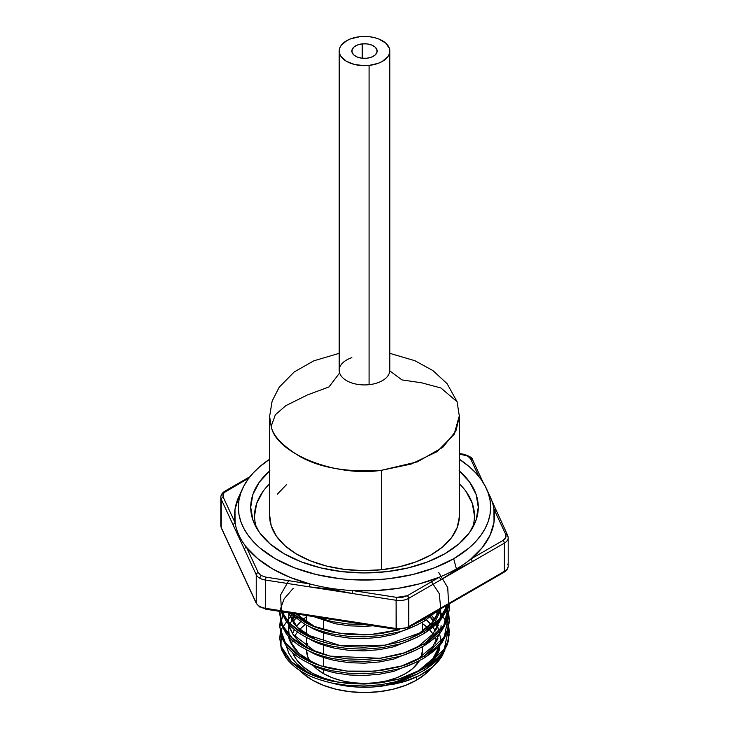 <?xml version="1.0" encoding="UTF-8"?>
<svg xmlns="http://www.w3.org/2000/svg" width="729" height="729" viewBox="0 0 729 729"><rect width="100%" height="100%" fill="white"/><g stroke="black" fill="none" stroke-linecap="round" stroke-linejoin="round"><path stroke-width="1.09" d="M269.63 483.764A109.951 63.478 0 0 0 256.644 528.161M459.106 470.743L469.622 482.097L476.101 494.426L478.288 507.238L476.101 520.059L469.622 532.38L459.106 543.734L444.954 553.694L427.713 561.859L408.04 567.937L386.698 571.673L364.5 572.93L342.302 571.673L320.96 567.937L301.287 561.859L284.046 553.694A113.788 65.692 180 0 1 254.549 524.142A113.788 65.692 180 0 1 269.63 470.97M507.758 535.824A13.067 7.545 180 0 1 508.195 537.774A13.067 7.545 180 0 1 504.368 543.114A2.105 1.221 -120 0 0 502.882 540.526L470.715 559.097A129.981 75.041 180 0 1 456.409 568.912L453.693 558.733A126.144 72.827 180 0 1 301.514 570.333A126.144 72.827 180 0 1 242.611 488.494A126.144 72.827 180 0 1 269.63 459.243L259.615 466.779L253.255 472.911L247.96 479.372L243.787 486.097L240.78 493.032L238.966 500.103L238.356 507.238L238.966 514.373L240.78 521.445L243.787 528.379L247.96 535.104L253.255 541.565L259.615 547.698L275.307 558.733L294.416 567.791L316.231 574.525L339.887 578.671L352.134 579.719L376.866 579.719L389.113 578.671L412.769 574.525L434.584 567.791L453.693 558.733L456.409 568.912A129.981 75.041 180 0 1 439.423 577.168A129.981 75.041 0 0 0 456.409 568.912A129.981 75.041 0 0 0 470.715 559.097A2.105 1.221 60 0 1 472.201 561.685L504.368 543.114L504.368 571.345A2.105 1.221 60 0 1 503.93 572.311A2.105 1.221 60 0 1 502.882 572.201M242.611 488.494L238.902 496.531A129.981 75.041 0 0 0 235.057 522.647A129.981 75.041 0 0 0 246.511 547.324A129.981 75.041 0 0 0 309.98 583.965A129.981 75.041 0 0 0 352.727 590.581A129.981 75.041 0 0 0 439.423 577.168L407.256 595.739L396.667 597.379L396.12 600.277L396.339 629.409L396.12 628.507L265.493 608.296A13.067 7.545 180 0 1 259.633 606.346L260.071 607.312L259.633 606.346A13.067 7.545 180 0 1 256.243 602.965A2.105 1.658 155.1 0 0 256.38 603.557M306.526 649.685L306.517 649.949A57.983 33.47 0 0 0 309.898 661.203L307.638 656.474L306.517 649.685M313.188 665.531A57.983 33.47 0 0 0 323.503 673.614L323.503 669.732L323.503 673.614L332.287 677.779L342.311 680.877L353.191 682.781L364.5 683.419L375.809 682.781L386.689 680.877L396.713 677.779L405.497 673.614L412.705 668.548L419.394 660.711A57.983 33.47 0 0 1 323.503 673.614L316.295 668.548L313.188 665.531M323.503 666.68L323.503 657.44L323.503 666.68M323.503 654.396L323.503 645.156L323.503 654.396M323.503 642.103L323.503 632.863L323.503 642.103M323.503 629.81L323.503 620.57L323.503 629.81M431.185 668.192L425.854 673.614L416.678 680.075L405.497 685.369L392.74 689.306L378.898 691.73L364.5 692.55L350.102 691.73L336.26 689.306L323.503 685.369L312.322 680.075L303.146 673.614L299.701 670.325A73.793 42.601 0 0 0 416.678 680.075L416.678 676.913L416.678 680.075A73.793 42.601 0 0 0 431.176 668.192M303.146 626.275L305.342 624.489A73.793 42.601 0 0 0 299.71 629.555M297.569 632.007A73.793 42.601 0 0 0 294.507 636.453L296.329 633.647M292.129 641.638L292.593 640.381A73.793 42.601 0 0 0 291.39 644.172M329.326 680.512A73.793 42.601 180 0 1 292.621 652.692L296.329 659.362L303.146 666.734L312.322 673.186L329.326 680.512M290.707 642.996A73.793 42.601 180 0 1 291.053 638.959L290.707 642.996M292.511 633.711A73.793 42.601 180 0 1 294.452 629.656L292.511 633.711M296.53 626.484A73.793 42.601 180 0 1 300.612 621.746L296.53 626.484M302.763 619.732A73.793 42.601 180 0 1 306.517 616.707L302.763 619.732M279.745 638.23L281.358 649.293L286.16 658.059C291.318 664.484 297.45 669.541 304.549 673.222C310.764 676.931 319.949 680.221 332.105 683.091L348.034 685.47L364.5 686.007L381.067 684.695L396.922 681.551C404.24 680.039 413.407 676.239 424.433 670.161L424.433 668.211C413.416 674.279 404.258 678.079 396.95 679.592L381.112 682.727L364.555 684.057L348.043 683.52L332.16 681.15C320.505 678.471 311.319 675.191 304.585 671.291C297.833 667.892 291.7 662.843 286.178 656.146L281.358 647.343L279.745 638.23L280.264 633.064M280.474 634.039L279.763 639.215M279.745 625.938L281.358 637L286.16 645.776C291.318 652.191 297.45 657.248 304.549 660.93C310.764 664.638 319.949 667.928 332.105 670.798L348.034 673.186L364.5 673.724L381.067 672.402L396.922 669.268C404.24 667.746 413.407 663.955 424.433 657.868L424.433 655.918C413.416 661.996 404.258 665.787 396.95 667.299L381.112 670.443L364.555 671.764L348.043 671.227L332.16 668.857C320.505 666.178 311.319 662.898 304.585 658.998C297.833 655.599 291.7 650.55 286.178 643.853L281.358 635.059L279.745 625.938L280.264 620.771M280.474 621.746L279.763 626.922M279.745 613.654L279.845 611.394L282.46 625.327L292.384 638.194L308.841 648.874L330.292 656.155L380.055 658.287L404.003 652.92L424.433 643.625C413.416 649.703 404.258 653.494 396.95 655.006L381.112 658.15L364.555 659.472L348.043 658.934L332.16 656.565C320.505 653.895 311.319 650.605 304.585 646.705C297.833 643.306 291.7 638.258 286.178 631.56L281.358 622.766L279.745 613.654L281.358 624.717L286.16 633.483C291.318 639.907 297.45 644.955 304.549 648.637C310.764 652.355 319.949 655.644 332.105 658.506L348.034 660.893L364.5 661.431L381.067 660.11L396.922 656.975C404.24 655.462 413.407 651.662 424.433 645.575L424.433 643.625L424.433 645.575C434.338 638.859 440.462 633.31 442.795 628.927L447.606 619.431L449.255 609.499L447.615 617.445L442.804 626.958C440.471 631.35 434.347 636.9 424.433 643.625L443.815 625.309L449.046 603.995L449.255 607.503M280.082 611.431L279.763 614.629M281.075 611.585L286.16 621.19C291.318 627.614 297.45 632.663 304.549 636.353C310.764 640.062 319.949 643.352 332.105 646.222L348.034 648.6L364.5 649.138L381.067 647.817L396.922 644.682C404.24 643.169 413.407 639.369 424.433 633.291L424.433 631.332C413.416 637.41 404.258 641.201 396.95 642.723L381.112 645.858L364.555 647.179L348.043 646.65L332.16 644.272C320.505 641.602 311.319 638.312 304.585 634.412C297.833 631.013 291.7 625.965 286.178 619.267L281.831 611.695M292.01 613.271L312.449 625.901L339.641 633.337L370.05 634.658L399.756 629.656L381.112 633.565L364.555 634.895L348.043 634.358L332.16 631.988C320.505 629.309 311.319 626.02 304.585 622.129L291.946 613.262M289.559 612.898L304.549 624.06C310.764 627.769 319.949 631.059 332.105 633.929L348.034 636.308L364.5 636.845L381.067 635.524L396.922 632.389C404.24 630.877 413.407 627.077 424.433 620.999L424.433 619.039L412.213 625.263M349.756 622.211L329.198 619.03M316.031 616.989L332.105 621.637L348.034 624.015L364.874 624.543M442.804 651.544C440.471 655.927 434.347 661.485 424.433 668.211L424.433 670.161C434.338 663.445 440.462 657.895 442.795 653.512L447.606 644.008L449.255 634.075L447.615 642.03L442.804 651.544M448.818 626.913L449.255 632.089M449.237 633.064L448.636 627.897M442.804 639.251C440.471 643.634 434.347 649.193 424.433 655.918L424.433 657.868C434.338 651.152 440.462 645.602 442.795 641.219L447.606 631.724L449.255 621.782L447.615 629.738L442.804 639.251M447.642 609.891L448.636 613.645M448.818 614.629L449.255 619.796M449.237 620.771L448.636 615.604M448.417 614.62L447.642 611.859M449.237 608.478L448.791 604.141L444.389 626.43L424.433 645.575M447.752 604.742L442.804 614.665C440.471 619.058 434.347 624.607 424.433 631.332L424.433 633.291C434.338 626.576 440.462 621.026 442.795 616.643L445.592 611.959L448.399 604.368L440.307 619.923L424.433 633.291M431.614 614.064L424.433 619.039L424.433 620.999L437.682 610.556M331.768 683.018A76.563 44.205 0 0 0 384.219 685.77L402.8 680.84L417.571 673.933L384.219 685.77L402.864 681.998C407.119 680.922 412.614 678.799 419.339 675.637C425.964 672.047 430.365 669.204 432.525 667.099L441.574 656.984L444.945 650.049L441.574 656.984L437.591 662.214L432.525 667.099L419.339 675.637L402.864 681.998L393.778 684.221L371.571 687.073L358.732 687.137L346.047 685.962L331.768 683.018M315.466 676.275L307 671.792L296.858 663.764L292.265 658.642L296.858 663.764M418.637 670.68L409.106 675.683L418.637 670.68L418.637 671.445L418.637 670.68L432.926 658.606L440.252 644.573L437.755 651.298L435.231 655.553C433.126 659.535 427.595 664.575 418.637 670.68M294.106 615.13L294.534 614.593M291.254 619.45L293.213 616.333M288.766 625.564L289.039 624.625M295.218 613.772L288.411 627.077L289.768 640.827L299.081 653.576L315.475 663.991L310.354 661.458C304.266 658.415 298.735 653.877 293.741 647.844L289.395 639.944L288.356 636.171M439.578 634.649L440.261 632.271L432.926 646.313L418.637 658.387L409.097 663.399M307.902 662.67L310.372 664.073C315.967 667.399 324.268 670.343 335.267 672.913L349.647 675.018L364.527 675.464L379.49 674.234L393.797 671.363L417.571 661.64M289.705 625.336L289.158 626.867M294.425 617.345L292.047 620.698M297.332 614.1L296.876 614.565M288.766 613.271L288.903 612.788M288.903 612.797L288.329 623.65L292.83 634.184L315.475 651.699L310.354 649.165C304.266 646.122 298.735 641.584 293.741 635.551L289.395 627.651L288.356 623.887M307.902 650.377L310.372 651.781C315.967 655.107 324.268 658.059 335.267 660.62L349.647 662.725L364.527 663.171L379.49 661.941L393.797 659.071L417.571 649.357M289.705 613.043L289.158 614.574M288.629 612.752L297.468 627.459L315.475 639.406L310.354 636.873C304.266 633.829 298.735 629.291 293.741 623.259L288.611 612.752M439.815 609.326L435.231 618.684C433.126 622.657 427.595 627.696 418.637 633.802L418.637 634.567L418.637 633.802L409.097 638.814M307.902 638.085L310.372 639.497C315.967 642.823 324.268 645.766 335.267 648.327L349.647 650.432L364.527 650.879L379.49 649.648L393.797 646.787L417.571 637.064M296.293 613.936L315.475 627.122L310.354 624.58L296.22 613.927M307.902 625.792L310.372 627.204C315.967 630.53 324.268 633.474 335.267 636.034L349.647 638.148L364.527 638.586L379.49 637.356L393.797 634.494L417.571 624.771M293.741 613.59L296.985 617.345M313.743 616.634L335.267 623.751L349.647 625.856L364.527 626.302L373.029 625.81M437.181 623.359L438.302 625.591M431.823 615.85L434.703 619.431M433.728 620.744L430.411 616.944M437.664 626.894L436.215 624.316M429.007 615.568L437.865 627.304L441.054 640.026L438.32 652.719L429.9 664.538L435.231 658.169L439.578 649.557M437.755 639.005L435.231 643.26M441.063 625.628L440.763 629.701M437.181 611.075L438.302 613.299M437.664 614.602L436.215 612.023M437.755 626.721L435.231 630.977M440.699 608.815L440.763 617.408M418.637 646.094L432.926 634.03L440.252 619.987L439.578 622.356M441.027 614.629L440.38 609.781M435.231 621.299L439.578 612.679M430.411 580.074L439.241 593.634L440.699 608.104M440.562 608.897L429.9 627.66M292.675 613.381L281.385 629.163L280.984 646.131L291.564 662.023L311.793 674.79L338.903 682.39L369.33 683.866L399.146 678.991L424.433 668.211L444.289 649.129L448.809 626.949M283.645 611.977L279.781 627.341L285.276 642.504L299.373 655.854L320.751 665.841L346.785 671.099L374.733 671.172L401.606 665.978L424.433 655.918L444.289 636.836L448.809 614.665M293.231 588.312L284.073 598.946L279.936 610.538M289.048 580.065L280.528 595.074L281.512 610.774M281.877 611.704L289.723 623.341L302.863 633.437L341.063 645.839L385.668 645.156L424.433 631.332L439.341 619.021L447.706 604.769M437.673 610.565L424.433 620.999M438.749 572.557L447.743 587.62L448.572 603.557M445.219 606.209L449.201 619.923L446.868 633.72L438.411 646.659L424.433 657.868M439.049 609.763L447.943 625.145L448.362 641.356L440.261 656.847L424.433 670.161M299.965 614.501L298.298 615.969L299.965 614.501M295.792 618.411L292.812 621.864L295.792 618.411M290.124 625.764L289.285 627.25L290.124 625.764M286.26 645.912L288.848 653.23L292.265 658.642L288.848 653.23L286.26 645.912M418.637 633.802L432.297 622.475L439.806 609.335M309.151 673.605L303.802 670.006M434.366 656.765L436.871 651.371L437.947 647.152A73.793 42.601 180 0 1 434.366 656.774M437.91 638.704L437.172 635.661A73.793 42.601 180 0 1 437.901 638.704M435.249 630.949L432.99 627.195A73.793 42.601 180 0 1 435.249 630.949M430.693 624.234L426.328 619.805A73.793 42.601 180 0 1 430.693 624.234M436.653 641.028A73.793 42.601 0 0 0 435.131 637.62L436.653 641.028M432.671 633.647L432.935 634.011A73.793 42.601 0 0 0 429.572 629.856M427.24 627.523A73.793 42.601 0 0 0 422.483 623.596L425.854 626.275M221.379 528.142A2.105 1.658 -24.9 0 1 221.242 527.541A13.067 7.545 180 0 1 220.805 525.554M507.758 564.055A13.067 7.545 180 0 1 508.195 566.041A13.067 7.545 180 0 1 504.368 571.345L408.741 626.557A13.067 7.545 180 0 1 396.12 628.507A13.067 7.545 0 0 0 408.741 626.557A2.105 1.221 60 0 1 408.304 627.514A2.105 1.221 -120 0 0 408.741 626.557L408.741 598.318A13.067 7.545 180 0 1 396.12 600.277A13.067 7.545 0 0 0 408.741 598.318L440.908 579.746L456.554 569.741L472.201 561.685L504.368 543.114A13.067 7.545 0 0 0 508.195 537.811M266.039 608.843L261.119 607.202L263.397 608.214M407.256 627.414A2.105 1.221 60 0 0 408.304 627.514L396.667 629.054L405.023 628.407M265.711 609.207L265.493 608.296L265.711 609.207L396.339 629.409M307.638 643.415L306.736 647.042M422.483 646.732L422.483 649.949A57.983 33.47 0 0 1 421.298 656.665L422.483 649.949L422.237 646.878M221.37 528.115L256.371 603.53A2.105 1.658 -24.9 0 1 256.243 602.965L221.242 527.541A2.105 1.658 155.1 0 0 221.37 528.115L220.805 525.591A13.067 7.545 0 0 0 221.242 527.541L221.242 499.31A13.067 7.545 180 0 1 220.805 497.36A13.067 7.545 180 0 1 224.632 492.02A2.105 1.221 60 0 1 225.07 491.054A2.105 1.221 60 0 1 226.118 491.164A2.105 1.221 -120 0 0 225.07 491.054C222.272 492.758 220.851 494.863 220.805 497.36L220.805 525.591M408.304 627.514L503.93 572.311A2.105 1.221 -120 0 0 504.368 571.345A13.067 7.545 0 0 0 508.195 566.005L508.195 537.774L507.63 535.25L487.883 492.093M265.493 608.296L265.493 580.065A13.067 7.545 180 0 1 259.633 578.115A13.067 7.545 180 0 1 256.243 574.734L256.243 602.965A13.067 7.545 0 0 0 259.633 606.346A13.067 7.545 0 0 0 265.493 608.296L265.493 580.065L309.433 586.863L330.802 589.196L352.18 593.479L396.12 600.277L396.667 597.379L352.727 590.581L352.18 593.479L396.12 600.277L396.12 628.507L265.493 608.296M220.805 497.324A13.067 7.545 0 0 0 221.242 499.31L256.243 574.734L256.243 602.965L221.242 527.541L221.242 499.31L256.243 574.734A13.067 7.545 0 0 0 259.633 578.115L261.119 575.527L258.285 572.693A2.105 1.658 155.1 0 0 256.243 574.734A2.105 1.658 -24.9 0 1 258.285 572.693L246.511 547.324A2.105 1.658 155.1 0 0 244.47 549.365A2.105 1.658 -24.9 0 1 246.511 547.324A129.981 75.041 180 0 1 235.057 522.647L223.284 497.278C222.4 494.955 223.347 492.913 226.118 491.164L249.008 477.942L224.404 492.449L223.284 493.998L223.284 497.278A2.105 1.658 155.1 0 0 221.242 499.31A2.105 1.658 -24.9 0 1 223.284 497.278L235.057 522.647L233.016 524.68L235.057 522.647L234.993 509.434L238.948 496.422M463.489 454.614L463.289 454.158C469.558 456.062 472.674 457.958 472.629 459.835A2.105 1.658 155.1 0 0 470.715 458.997L467.881 456.163L459.37 453.967L462.961 454.522C466.888 455.242 469.476 456.737 470.715 458.997A2.105 1.658 -24.9 0 1 472.756 460.409M470.715 458.997L478.816 476.456L470.715 458.997M507.621 535.223A2.105 1.658 155.1 0 0 505.716 534.412C506.6 536.735 505.653 538.777 502.882 540.526A2.105 1.221 60 0 1 504.368 543.114L504.368 571.345L408.741 626.557L408.741 598.318A2.105 1.221 -120 0 0 407.256 595.739A2.105 1.221 60 0 1 408.741 598.318L440.908 579.746L439.423 577.168L440.908 579.746L472.201 561.685A2.105 1.221 -120 0 0 470.715 559.097L502.882 540.526L505.716 537.692L505.716 534.412A2.105 1.658 -24.9 0 1 507.63 535.25M495.984 510.455L493.943 509.052L505.716 534.412L493.943 509.052L494.007 522.256L490.052 535.268L482.206 547.679L470.715 559.097A129.981 75.041 0 0 0 493.943 509.052A129.981 75.041 0 0 0 490.098 496.531L486.389 488.494A126.144 72.827 180 0 1 453.693 558.733L469.385 547.698L475.745 541.565L481.04 535.104L485.213 528.379L488.22 521.445L490.034 514.373L490.644 507.238L490.034 500.103L488.22 493.032L485.213 486.097L481.04 479.372L475.745 472.911L469.385 466.779L459.37 459.243A126.144 72.827 180 0 1 486.389 488.494M265.493 580.065L266.039 577.168L261.119 575.527L259.633 578.115A13.067 7.545 0 0 0 265.493 580.065L309.433 586.863L309.98 583.965L266.039 577.168L265.493 580.065M488.038 492.512A129.981 75.041 180 0 1 493.943 509.052M439.423 577.168L419.631 583.801L398.143 588.33L375.608 590.618L352.727 590.581L396.667 597.379L402.335 597.379L407.256 595.739L439.423 577.168M309.433 586.863L352.18 593.479L352.727 590.581A129.981 75.041 180 0 1 309.98 583.965L309.433 586.863M309.98 583.965L290.133 577.395L272.591 568.912L257.902 558.779L246.511 547.324L258.285 572.693L261.119 575.527L266.039 577.168L309.98 583.965M262.923 491.556L256.663 503.466L254.549 515.85M474.451 515.85L472.337 503.466L466.077 491.556M459.37 470.97A113.788 65.692 180 0 1 474.451 524.142A113.788 65.692 180 0 1 394.034 570.679A113.788 65.692 180 0 1 284.046 553.694L269.894 543.734L259.378 532.38L252.899 520.059L250.712 507.238L252.899 494.426L259.378 482.097L269.894 470.743M472.356 528.17A109.951 63.478 0 0 0 459.37 483.764M389.386 367.671A25.296 14.607 180 0 1 389.714 371.498A25.296 14.607 180 0 1 369.084 384.684A25.296 14.607 180 0 1 339.614 372.966L328.998 386.935L307.465 394.918L285.804 405.67L275.362 414.746L271.188 426.292C272.928 435.787 282.588 445.902 300.157 456.636C320.532 467.991 347.706 472.529 381.677 470.251L417.48 461.822L442.822 447.296L455.88 431.103L459.379 416.377L457.083 401.743L440.899 387.974L421.562 382.798L401.989 379.918L389.778 370.888L401.989 379.918L421.562 382.798L440.899 387.974L457.083 401.743L457.812 406.463M362.213 43.877L362.213 58.238L362.213 43.877L367.143 43.913L371.681 45.043L375.116 47.084L376.939 49.736L376.875 52.579L374.916 55.204L371.38 57.181L366.787 58.238A12.648 7.299 180 0 1 351.852 51.057A12.648 7.299 180 0 1 362.213 43.877A12.648 7.299 180 0 1 377.148 51.057A12.648 7.299 180 0 1 366.787 58.238L361.857 58.202L357.319 57.072L353.884 55.021L352.061 52.379L352.125 49.526L354.084 46.911L357.62 44.925L362.213 43.877M339.204 51.057L339.204 370.323A25.296 14.607 0 0 0 339.614 372.966A25.296 14.607 0 0 0 369.084 384.684L369.084 65.419A25.296 14.607 180 0 1 339.204 51.057A25.296 14.607 180 0 1 359.916 36.687L350.749 38.792L346.867 40.578L341.263 45.271L339.76 48.005L339.204 50.848L339.614 53.7L340.99 56.452L346.357 61.236L354.485 64.471L364.136 65.665L369.084 65.419L378.251 63.314L382.133 61.528L387.737 56.835L389.24 54.11L389.796 51.267L389.386 48.415L385.732 43.111L378.852 39.029L374.515 37.644L369.794 36.769L359.916 36.687A25.296 14.607 180 0 1 389.796 51.057A25.296 14.607 180 0 1 369.084 65.419L369.084 384.684A25.296 14.607 0 0 0 389.796 370.323L389.769 371.061M459.37 415.676L454.112 434.375L437.108 451.634L411.083 464.1L381.677 470.251L381.677 569.714A94.87 54.775 0 0 0 459.37 515.85L459.37 416.377M339.204 353.337L313.834 360.819L294.197 371.972L279.234 387.172L272.127 401.105L269.621 416.377L269.63 515.85A94.87 54.775 0 0 0 381.677 569.714L381.677 470.251C336.279 477.568 275.516 453.392 271.188 426.292L269.63 417.079M269.639 515.066L271.197 525.764L276.337 536.079L284.866 545.62L296.457 554.022L310.663 560.947L326.938 566.151L344.662 569.413L363.142 570.616L381.677 569.714L399.547 566.743L416.077 561.822L430.62 555.134L442.621 546.923L451.625 537.528L457.274 527.304L459.361 516.633M286.379 484.767L277.375 494.162M269.621 416.377L271.188 426.292L275.362 414.746L285.804 405.67L307.465 394.918L328.998 386.935L339.614 372.966A25.296 14.607 180 0 1 339.286 369.138A25.296 14.607 180 0 1 351.852 357.666M306.517 646.905L306.517 637.392M306.517 634.622L306.517 625.099M306.517 622.329L306.517 615.522M503.93 572.311C506.728 570.607 508.149 568.502 508.195 566.005M256.371 603.53L260.071 607.312M422.483 631.268L422.483 622.156M225.07 491.054L250.029 476.648M463.289 454.158L459.37 453.556M472.629 459.835L483.172 482.543M389.796 51.057L389.796 370.323M339.204 370.323L339.231 371.061M457.083 401.743L447.132 383.691L432.871 370.56L414.965 360.737L389.796 353.337"/></g></svg>
